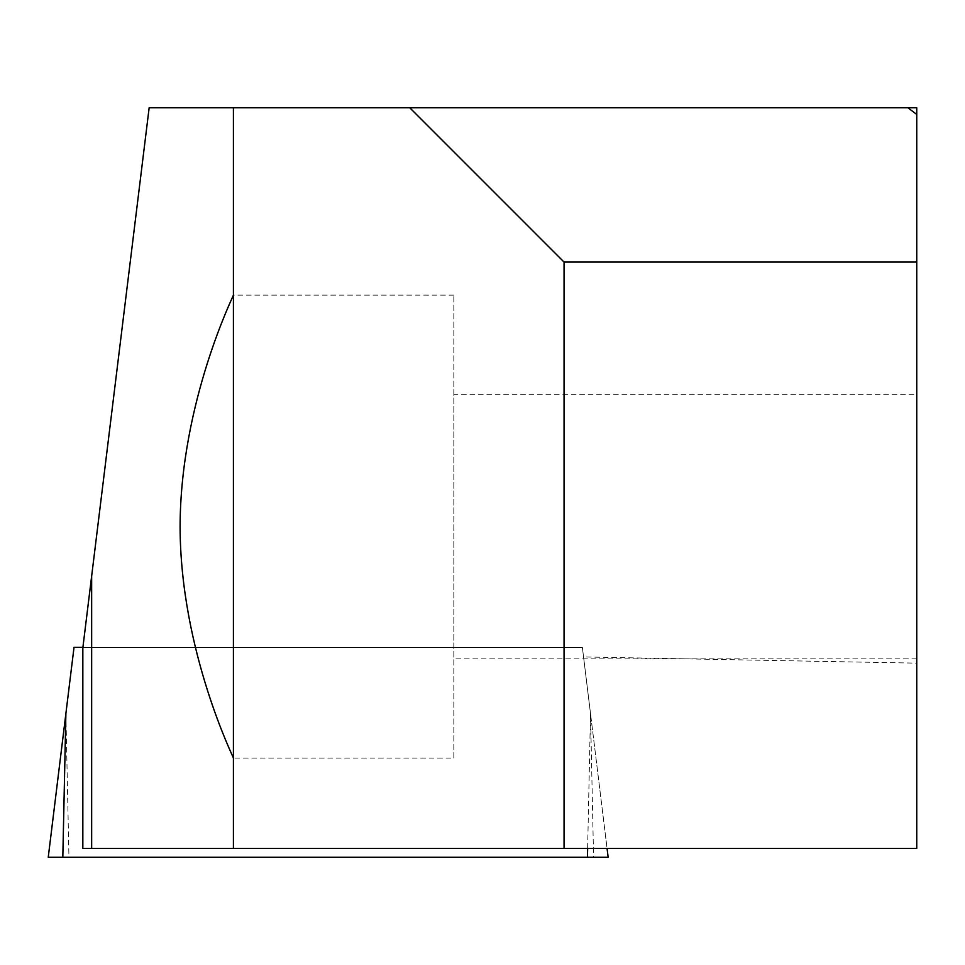 <?xml version="1.0" encoding="UTF-8"?>
<svg xmlns="http://www.w3.org/2000/svg" width="965" height="965" viewBox="0 0 965 965"><rect width="100%" height="100%" fill="white"/><g stroke="black" fill="none" stroke-linecap="round" stroke-linejoin="round"><path stroke-width="0.72" stroke-dasharray="4.83 3.62" d="M607.057 848.416L82.833 848.416L82.906 647.382L582.378 647.382L74.016 647.382L48.25 857.234L608.143 857.234L590.508 713.618L607.057 848.416L916.75 848.416L916.75 663.148L583.56 656.948L607.057 848.416L582.378 647.382L590.508 713.618L587.637 848.416M916.75 663.148L916.75 107.766L149.153 107.766L82.906 647.382L582.378 647.382L590.508 713.618L593.572 857.234M233.409 107.766L233.409 848.416M916.75 394.323L916.75 658.842L916.75 394.323L453.84 394.323L453.84 658.842L453.84 394.323M453.84 758.044L453.84 295.133L453.84 758.044L233.409 758.044M82.906 647.382L582.378 647.382L583.56 656.948M65.885 713.618L68.949 857.234M916.75 658.842L453.84 658.842M453.84 295.133L233.409 295.133"/><path stroke-width="1.45" d="M82.906 647.382L74.016 647.382L48.25 857.234L608.143 857.234L607.057 848.416M233.409 758.044C234.604 759.539 180.407 651.737 180.093 526.926C180.274 401.73 234.652 293.42 233.409 295.133M409.763 107.766L916.75 107.766L916.75 262.07L564.055 262.07L409.763 107.766L233.409 107.766L233.409 848.416L82.833 848.416L82.833 647.925L91.651 576.117L91.651 848.416M233.409 107.766L149.153 107.766L91.651 576.117M916.75 262.07L916.75 848.416L233.409 848.416M564.055 262.07L564.055 848.416M907.92 107.766L916.75 114.449M65.885 713.618L62.822 857.234M587.637 848.416L587.444 857.234"/></g></svg>
